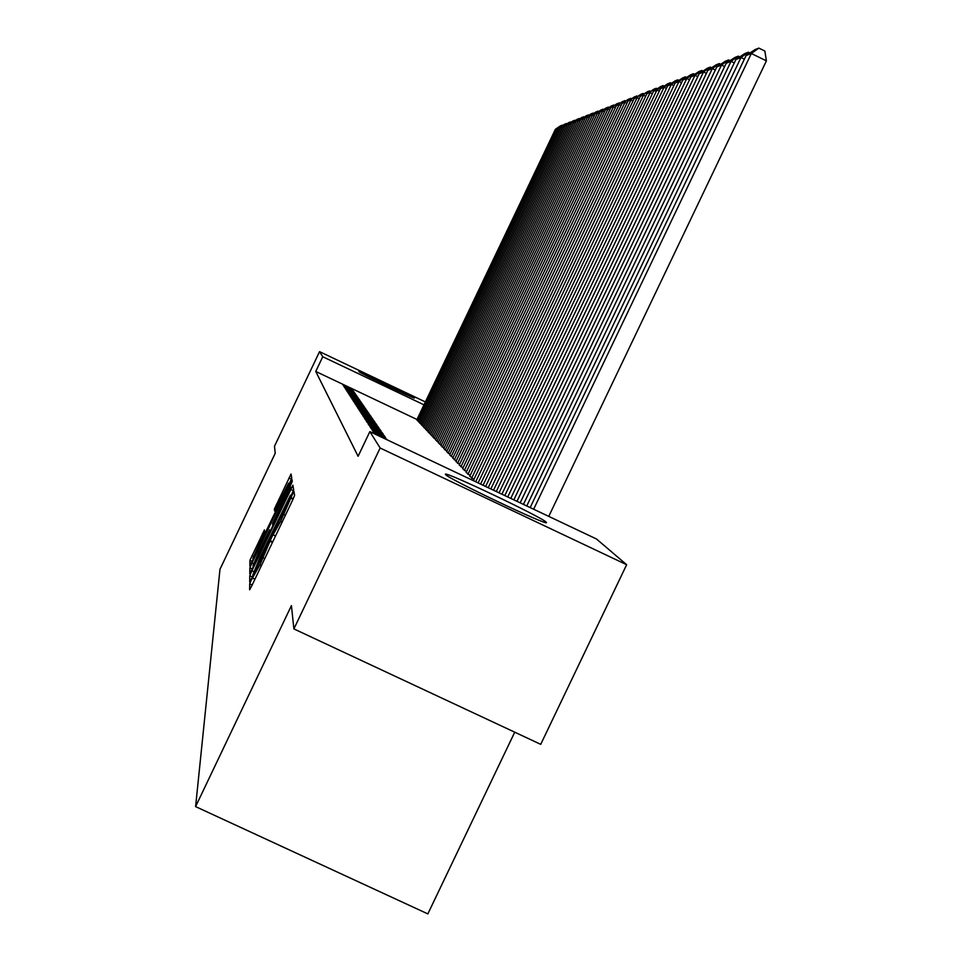 <?xml version="1.0" encoding="UTF-8"?>
<svg xmlns="http://www.w3.org/2000/svg" width="962" height="962" viewBox="0 0 962 962"><rect width="100%" height="100%" fill="white"/><g stroke="black" fill="none" stroke-linecap="round" stroke-linejoin="round"><path stroke-width="1.44" d="M251.238 580.23L249.687 583.862L249.627 589.802L251.876 585.617L292.412 500.529L294.6 495.394L293.879 491.089L280.603 521.44L271.765 537.157L259.896 564.898L251.238 580.23M414.369 397.967L414.418 398.04C415.392 399.41 358.646 372.414 358.862 371.597L358.85 371.548C358.249 370.358 413.744 396.765 414.369 397.967M546.188 522.162L546.452 522.558C548.749 526.635 446.777 478.078 445.502 474.494L445.406 474.23C444.504 470.875 542.183 517.34 546.188 522.162M264.418 529.918L249.928 560.329L249.88 566.041L289.694 482.912L291.739 478.15L291.053 474.013L274.398 508.982L274.555 511.014L288.624 483.164L283.189 495.911L252.814 558.453L264.514 532.094L264.418 529.918M417.003 419.492L315.752 371.452L358.092 456.289L369.853 431.637L596.524 539.009L626.647 564.706L380.146 448.015L369.853 431.637M315.752 371.452L322.763 356.746L319.552 351.647L425.384 401.924M626.647 564.706L540.728 744.347L293.891 628.907L291.414 605.615L195.599 806.613L219.985 569.263L275.228 453.294L274.483 446.272L319.552 351.647M293.891 628.907L380.146 448.015M251.936 570.743L249.771 575.781L249.711 582.046L251.9 577.97L291.534 494.805L293.663 489.79L292.905 485.233L251.936 570.743L253.679 571.56M249.795 573.833L249.855 567.869L251.96 562.962L291.955 479.485L292.268 481.337L290.199 486.159L272.583 523.617L272.691 525.096L274.867 521.019L291.233 487.361L249.807 573.869M195.599 806.613L427.849 913.9L514.73 732.19M353.439 391.113L344.083 386.676L344.805 387.794L354.232 392.268L353.439 391.113L353.138 391.75M418.927 422.198L421.32 424.098M356.12 395.009L346.524 390.452L347.282 391.618L356.962 396.212L356.12 395.009L355.808 395.671M423.376 426.912L425.901 428.92M358.958 399.11L349.098 394.432L349.891 395.659L359.848 400.384L358.958 399.11L358.634 399.807M428.054 431.89L430.723 434.006M361.952 403.439L351.815 398.629L352.657 399.939L362.89 404.798L361.952 403.439L361.604 404.184M433.008 437.145L435.822 439.381M365.127 408.032L354.689 403.078L355.579 404.461L366.113 409.463L365.127 408.032L364.754 408.814M438.251 442.7L441.233 445.081M368.494 412.89L357.732 407.792L358.682 409.271L369.54 414.418L368.494 412.89L368.097 413.732M443.795 448.605L446.969 451.118M372.066 418.061L360.978 412.806L361.989 414.369L373.172 419.672L372.066 418.061L371.645 418.951M449.699 454.858L453.066 457.539M375.865 423.557L364.418 418.133L365.5 419.805L377.044 425.276L375.865 423.557L375.408 424.495M455.964 461.519L459.559 464.381M379.906 429.413L368.097 423.809L369.24 425.589L381.18 431.253L379.906 429.413L379.437 430.423M462.65 468.626L466.486 471.669M384.235 435.678L372.017 429.882L373.244 431.782L385.594 437.638L384.235 435.678L383.718 436.748M469.793 476.202L473.905 479.461M474.29 481.108L473.557 480.194M374.615 433.898L386.291 439.43M387.097 439.814L386.508 438.961M466.161 472.354L470.129 475.505M382.034 432.491L370.021 426.803L371.212 428.631L383.345 434.391L382.034 432.491L381.541 433.525M459.259 465.019L462.975 467.965M377.85 426.443L366.221 420.923L367.34 422.643L379.076 428.21L377.85 426.443L377.393 427.417M452.777 458.14L456.265 460.906M373.929 420.767L362.674 415.428L363.708 417.039L375.084 422.426L373.929 420.767L373.496 421.681M446.705 451.683L449.975 454.28M370.25 415.44L359.331 410.257L360.305 411.784L371.332 417.003L370.25 415.44L369.841 416.293M440.981 445.61L444.059 448.051M366.787 410.425L356.193 405.399L357.106 406.83L367.809 411.904L366.787 410.425L366.402 411.231M435.594 439.887L438.492 442.195M363.516 405.699L353.222 400.817L354.1 402.164L364.478 407.094L363.516 405.699L363.155 406.469M430.495 434.475L433.237 436.652M360.437 401.25L350.433 396.5L351.25 397.775L361.351 402.561L360.437 401.25L360.101 401.96M425.685 429.365L428.282 431.421M357.527 397.029L347.787 392.412L348.569 393.614L358.381 398.268L357.527 397.029L357.203 397.715M421.128 424.519L423.581 426.479M354.762 393.037L345.286 388.54L346.019 389.682L355.579 394.216L354.762 393.037L354.461 393.674M416.799 419.925L419.131 421.777M352.14 389.249L342.905 384.86L343.614 385.942L352.922 390.368L352.14 389.249L351.851 389.863M424.001 404.834L322.763 356.746M252.79 575.011L290.428 495.189L259.752 557.948L252.79 575.011M258.586 552.513L252.91 565.824L258.634 555.086L267.58 536.315L269.6 529.858L258.586 552.513M548.761 516.378L766.401 60.859L751.346 53.499L533.645 509.223M530.17 507.575L746.103 55.531L755.11 49.555L758.838 48.1L764.862 51.034L766.401 60.859M758.838 48.1L751.346 53.499L746.103 55.531M744.372 59.163L740.981 57.516L526.767 505.964M523.436 504.389L735.954 59.452L744.756 53.619L748.34 52.213L749.927 52.994M748.34 52.213L740.981 57.516L735.954 59.452M734.283 62.951L731.036 61.364L520.165 502.837M516.967 501.322L726.214 63.227L734.824 57.504L738.263 56.157L739.79 56.914M738.263 56.157L731.036 61.364L726.214 63.227M724.602 66.57L721.488 65.055L513.84 499.843M510.762 498.388L716.846 66.835L725.288 61.243L728.583 59.945L730.062 60.666M728.583 59.945L721.488 65.055L716.846 66.835M715.319 70.058L712.313 68.591L507.744 496.957M504.797 495.562L707.852 70.322L716.113 64.827L719.287 63.588L720.706 64.286M719.287 63.588L712.313 68.591L707.852 70.322M706.385 73.413L703.487 72.006L501.899 494.179M499.05 492.833L699.206 73.665L707.298 68.29L710.341 67.087L711.712 67.761M710.341 67.087L703.487 72.006L699.206 73.665M697.787 76.647L694.997 75.289L496.26 491.522M493.53 490.223L690.872 76.888L698.809 71.609L701.743 70.466L703.054 71.104M701.743 70.466L694.997 75.289L690.872 76.888M689.501 79.75L686.832 78.451L490.836 488.949M488.203 487.698L682.852 79.99L690.62 74.82L693.458 73.701L694.72 74.327M693.458 73.701L686.832 78.451L682.852 79.99M681.529 82.756L678.956 81.493L485.606 486.471M483.068 485.269L675.12 82.972L682.743 77.898L685.461 76.84L686.688 77.429M685.461 76.84L678.956 81.493L675.12 82.972M673.845 85.642L671.356 84.428L480.567 484.078M478.114 482.924L667.652 85.859L675.132 80.88L677.765 79.846L678.944 80.423M677.765 79.846L671.356 84.428L667.652 85.859M666.426 88.432L664.02 87.265L475.709 481.782M473.508 480.291L660.461 88.648L667.796 83.754L670.334 82.756L671.476 83.321M670.334 82.756L664.02 87.265L660.461 88.648M659.271 91.125L656.95 90.007L471.62 478.27M469.757 476.298L653.499 91.33L660.702 86.532L663.155 85.57L664.261 86.111M663.155 85.57L656.95 90.007L653.499 91.33M652.356 93.735L650.108 92.641L467.929 474.35M466.125 472.438L646.777 93.939L653.847 89.213L656.228 88.288L657.299 88.805M656.228 88.288L646.777 93.939M645.67 96.26L643.506 95.202L464.357 470.55M462.614 468.698L640.283 96.453L647.234 91.811L649.518 90.909L650.552 91.414M649.518 90.909L640.283 96.453M639.213 98.689L637.109 97.679L460.906 466.883M459.223 465.091L633.994 98.882L640.824 94.324L643.037 93.446L644.035 93.939M643.037 93.446L633.994 98.882M632.948 101.046L630.916 100.06L457.563 463.335M455.928 461.604L627.897 101.238L634.619 96.753L637.734 96.38M636.76 95.911L627.897 101.238M626.899 103.331L624.927 102.381L454.329 459.896M452.741 458.213L622.005 103.511L628.607 99.098L631.625 98.737M630.687 98.28L622.005 103.511M621.031 105.555L619.131 104.63L451.19 456.565M449.663 454.93L616.293 105.724L622.787 101.383L625.709 101.034M624.807 100.589L616.293 105.724M615.355 107.696L613.503 106.806L448.148 453.33M446.669 451.755L610.75 107.864L617.135 103.595L619.985 103.259M619.095 102.826L610.75 107.864M609.836 109.776L608.044 108.91L445.202 450.204M443.771 448.665L605.375 109.945L611.664 105.736L614.417 105.411M613.564 104.99L605.375 109.945M604.497 111.796L602.753 110.955L442.352 447.162M440.945 445.671L600.168 111.953L606.349 107.816L609.03 107.504M608.188 107.095L600.168 111.953M599.302 113.756L597.618 112.939L439.574 444.216M438.215 442.773L595.105 113.913L601.202 109.836L603.799 109.524M602.982 109.139L595.105 113.913M594.263 115.668L592.628 114.875L436.88 441.342M435.558 439.947L590.187 115.813L596.187 111.796L598.713 111.496M597.919 111.111L590.187 115.813M589.381 117.52L587.782 116.739L434.259 438.564M432.984 437.205L585.413 117.665L591.317 113.696L593.77 113.408M593.013 113.047L585.413 117.665M584.619 119.312L583.08 118.566L431.722 435.858M430.471 434.535L580.771 119.456L586.592 115.56L588.972 115.272M588.227 114.911L580.771 119.456M580.002 121.068L578.499 120.334L429.244 433.225M428.03 431.938L576.25 121.2L581.986 117.352L584.307 117.087M583.585 116.727L576.25 121.2M575.504 122.763L574.037 122.054L426.839 430.675M425.661 429.425L571.861 122.895L577.513 119.108L579.773 118.843M579.064 118.494L571.861 122.895M571.139 124.423L569.708 123.737L424.495 428.186M423.352 426.96L567.592 124.555L573.16 120.815L575.36 120.551M574.675 120.226L567.592 124.555M566.883 126.034L565.488 125.361L422.21 425.757M421.103 424.579L563.431 126.166L568.927 122.475L571.067 122.222M570.394 121.897L563.431 126.166M562.734 127.609L561.387 126.948L419.997 423.4M418.903 422.246L559.379 127.73L564.79 124.086L566.883 123.845M566.221 123.533L559.379 127.73M558.706 129.136L557.383 128.499L417.833 421.103M416.774 419.973L555.423 129.257L560.774 125.661L562.806 125.421M562.169 125.12L555.423 129.257M252.164 585.016L249.687 583.862M293.242 498.749L290.789 497.594M272.703 541.895L270.238 540.74M261.411 565.608L259.896 564.898M264.742 558.597L263.239 557.888M272.45 542.424L270.274 541.39M282.119 522.15L280.603 521.44M285.449 515.139L283.946 514.429M293.049 499.182L290.873 498.16M293.386 490.656L290.692 489.381M252.369 576.996L249.771 575.781M252.321 569.023L249.855 567.869M253.583 563.72L251.96 562.962M291.125 484.175L289.802 483.549M270.731 530.399L269.613 529.87L270.731 530.387M275.457 509.487L274.398 508.982M277.693 504.882L276.419 504.28M291.39 479.148L288.937 477.994M252.284 561.435L249.928 560.329M253.523 556.264L251.984 555.555M263.6 534.379L262.349 533.802M254.93 579.184L252.838 578.21M275.541 535.954L273.424 534.956M253.679 566.185L252.946 565.848M253.547 558.79L252.85 558.465M289.406 483.525L288.624 483.164"/></g></svg>
